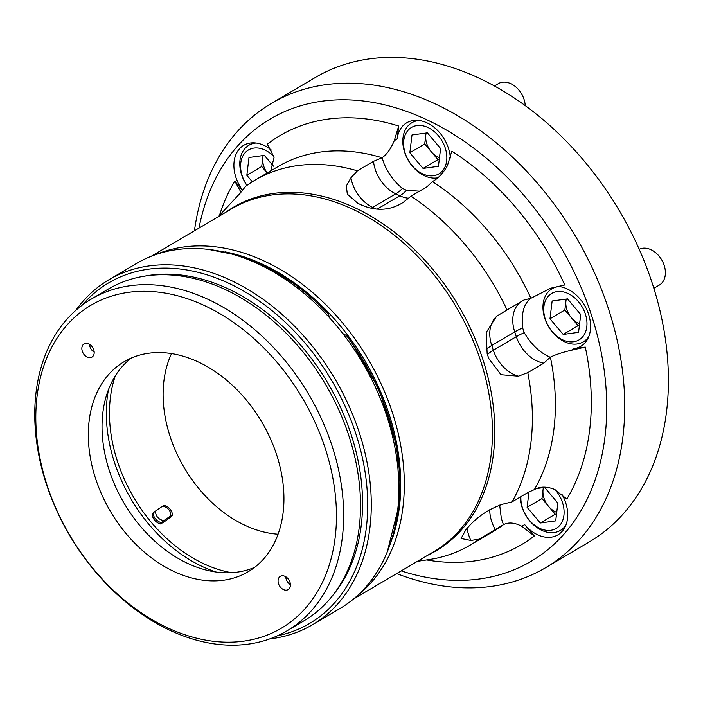 <?xml version="1.0" encoding="UTF-8"?>
<svg xmlns="http://www.w3.org/2000/svg" width="703" height="703" viewBox="0 0 703 703"><rect width="100%" height="100%" fill="white"/><g stroke="black" fill="none" stroke-linecap="round" stroke-linejoin="round"><path stroke-width="1.05" d="M270.743 170.864L274.091 157.27L267.333 144.185A237.517 171.154 59.5 0 1 398.706 126.03L394.269 140.662C390.956 148.667 386.887 154.361 382.072 157.744L384.066 163.737C388.645 174.107 394.77 182.314 402.441 188.378L406.527 190.311L419.506 191.181M450.377 157.947A33.384 24.051 -120.5 0 0 448.409 148.122A33.384 24.051 -120.5 0 0 406.721 122.788A33.384 24.051 -120.5 0 0 397.133 138.974L398.706 126.03M550.229 357.229L543.867 363.143L527.768 372.643L518.375 376.175L500.967 374.708L488.726 358.425L487.144 353.644L486.177 332.519L496.59 316.253L507.039 309.953A211.84 152.656 59.5 0 0 411.009 196.19L427.116 186.69L432.424 181.585C438.022 178.588 443.004 173.325 447.372 165.794L451.801 151.163A237.517 171.154 59.5 0 1 564.737 284.961L550.686 288.204L530.747 298.336C523.832 303.678 521.125 313.529 522.637 327.87L524.21 332.651C531.442 344.76 540.115 352.959 550.229 357.229L550.379 357.142C555.818 354.532 562.769 352.247 571.231 350.305L585.283 347.071A237.517 171.154 59.5 0 1 566.846 499.025L554.368 489.323C546.53 486.309 539.842 486.414 534.306 489.64L528.199 492.337L512.092 501.837L502.847 504.156C489.042 508.893 477.513 516.52 468.277 527.03L465.773 529.877L461.089 538.498L470.869 540.466A32.101 23.129 59.5 0 1 467.108 528.375M571.231 350.305L574.087 348.618A33.384 24.051 -120.5 0 0 580.783 346.315A33.384 24.051 -120.5 0 0 588.552 314.144A33.384 24.051 -120.5 0 0 557.505 286.358M499.666 505.123L501.327 518.322L503.427 524.702C508.471 522.021 514.596 522.549 521.802 526.292L524.666 524.605A33.384 24.051 -120.5 0 0 557.91 534.869A33.384 24.051 -120.5 0 0 565.678 502.698A33.384 24.051 -120.5 0 0 561.732 494.007M271.376 150.073A33.384 24.051 -120.5 0 0 243.713 145.31A33.384 24.051 -120.5 0 0 235.944 177.481A33.384 24.051 -120.5 0 0 242.561 190.232M401.211 570.906A256.78 185.038 -120.5 0 0 591.021 313.81A256.78 185.038 -120.5 0 0 380.973 103.991A256.78 185.038 -120.5 0 0 198.984 228.106M194.459 230.769A269.618 194.283 59.5 0 1 271.481 103.35A269.618 194.283 59.5 0 1 608.2 307.967A269.618 194.283 59.5 0 1 545.475 567.787A269.618 194.283 59.5 0 1 396.694 573.569M545.475 567.787L589.176 542.004A269.618 194.283 -120.5 0 0 651.901 282.184A269.618 194.283 -120.5 0 0 315.19 77.567L271.481 103.35M393.109 536.363A196.436 141.549 -120.5 0 0 388.689 412.977A196.436 141.549 -120.5 0 0 225.303 251.902M156.189 254.46A199.002 143.403 59.5 0 1 392.125 411.809A199.002 143.403 59.5 0 1 357.449 595.608M503.278 524.79L479.235 539.157A211.84 152.656 59.5 0 1 470.114 545.159A211.84 152.656 59.5 0 1 429.243 559.544L417.433 561.337M479.235 539.157L470.869 540.466M527.768 372.643A211.84 152.656 59.5 0 1 512.092 501.837M219.424 215.513A237.517 171.154 59.5 0 1 234.776 181.154L242.5 190.311M574.087 348.618L585.283 347.071M524.666 524.605L534.289 535.994A237.517 171.154 59.5 0 1 426.616 559.948M218.229 216.752L240.277 193.088L245.725 186.251A211.84 152.656 59.5 0 1 254.838 180.249A211.84 152.656 59.5 0 1 357.414 170.82L373.513 161.321L381.922 157.832M521.802 526.292L534.289 535.994M507.039 309.953L523.99 299.988L530.747 298.336M234.776 181.154L240.997 192.191M411.009 196.19L403.083 202.482C390.393 210.513 376.641 211.41 361.834 205.179L357.748 203.246L347.308 194.125L346.351 185.996L350.929 177.797L357.414 170.82M277.351 635.828A197.719 142.481 -120.5 0 0 335.041 602.339A197.719 142.481 -120.5 0 0 305.559 343.67A197.719 142.481 -120.5 0 0 83.226 303.995A197.719 142.481 -120.5 0 0 82.251 305.111M75.854 310.313A200.285 144.326 59.5 0 1 83.121 301.156A200.285 144.326 59.5 0 1 108.903 279.759A200.285 144.326 59.5 0 1 322.405 359.523A200.285 144.326 59.5 0 1 338.213 603.367A200.285 144.326 59.5 0 1 312.431 624.765A200.285 144.326 59.5 0 1 269.706 638.913M305.506 608.157A187.446 135.073 -120.5 0 0 277.544 362.933A187.446 135.073 -120.5 0 0 66.759 325.313A187.446 135.073 -120.5 0 0 94.72 570.537A187.446 135.073 -120.5 0 0 305.506 608.157M66.557 319.628A192.587 138.772 59.5 0 1 91.346 299.056A192.587 138.772 59.5 0 1 296.64 375.754A192.587 138.772 59.5 0 1 311.842 610.222A192.587 138.772 59.5 0 1 287.052 630.802A192.587 138.772 59.5 0 1 81.759 554.105A192.587 138.772 59.5 0 1 66.557 319.628M279.337 577.163A7.707 5.554 -120.5 0 0 279.943 586.539A7.707 5.554 -120.5 0 0 288.16 589.606A7.707 5.554 -120.5 0 0 289.153 588.789A7.707 5.554 -120.5 0 0 288.546 579.404A7.707 5.554 -120.5 0 0 280.33 576.337A7.707 5.554 -120.5 0 0 279.337 577.163M285.743 576.75A7.707 5.554 -120.5 0 0 290.418 584.676M83.112 344.69A7.707 5.554 -120.5 0 0 83.719 354.066A7.707 5.554 -120.5 0 0 91.935 357.133A7.707 5.554 -120.5 0 0 92.928 356.307A7.707 5.554 -120.5 0 0 92.321 346.93A7.707 5.554 -120.5 0 0 84.105 343.864A7.707 5.554 -120.5 0 0 83.112 344.69M89.518 344.277A7.707 5.554 -120.5 0 0 94.193 352.203M91.346 299.056L108.218 289.109A192.587 138.772 59.5 0 1 313.512 365.797A192.587 138.772 59.5 0 1 328.705 600.274A192.587 138.772 59.5 0 1 303.916 620.846L287.052 630.802M144.387 276.182A191.295 137.85 59.5 0 1 327.862 383.126A191.295 137.85 59.5 0 1 332.721 595.441M312.431 624.765L340.032 608.482A200.285 144.326 -120.5 0 0 365.815 587.084A200.285 144.326 -120.5 0 0 335.946 325.067A200.285 144.326 -120.5 0 0 136.505 263.476L108.903 279.759M254.706 567.312A121.971 87.893 59.5 0 1 128.684 510.571A121.971 87.893 59.5 0 1 122.173 366.623A121.971 87.893 59.5 0 1 131.268 358.073M263.801 558.753A121.971 87.893 59.5 0 1 248.106 571.785A121.971 87.893 59.5 0 1 118.086 523.217A121.971 87.893 59.5 0 1 108.464 374.717A121.971 87.893 59.5 0 1 124.159 361.685A121.971 87.893 59.5 0 1 254.178 410.262A121.971 87.893 59.5 0 1 263.801 558.753M208.791 249.46L239.723 255.637L270.673 268.634L300.48 287.94L328.029 312.8L328.556 314.346A197.719 142.481 -120.5 0 0 217.605 250.786M390.367 543.639A197.719 142.481 -120.5 0 0 346.474 335.568L342.633 333.477M346.474 335.568L348.301 336.816L379.172 389.629L396.861 446.695L399.664 502.583L387.265 551.987M329.558 317.976L328.556 314.346M278.08 534.218A116.83 84.193 59.5 0 1 184.291 467.82A116.83 84.193 59.5 0 1 171.541 353.618M163.984 520.51L170.592 515.976A7.961 6.652 35.6 0 0 162.411 506.292L155.811 510.826A7.961 6.652 35.6 0 0 157.613 517.232A7.961 6.652 35.6 0 0 163.984 520.51L161.233 522.698A10.273 8.585 -144.4 0 1 155.565 518.946A10.273 8.585 -144.4 0 1 153.061 513.014L152.156 514.271A10.273 8.585 -144.4 0 0 154.66 520.202A10.273 8.585 -144.4 0 0 160.337 523.963L161.233 522.698M162.411 506.292L164.309 505.29A10.273 8.585 -144.4 0 1 172.49 514.974L171.585 516.239C166.91 520.088 163.158 522.663 160.337 523.963M153.061 513.014L155.811 510.826M172.49 514.974L170.592 515.976M566.337 299.039A17.97 12.953 -120.5 0 0 565.933 301.121A17.97 12.953 -120.5 0 0 566.917 309.724A17.97 12.953 -120.5 0 0 571.46 317.835A17.97 12.953 -120.5 0 0 579.606 323.811M653.86 288.3L659.361 285.049A20.545 14.807 -120.5 0 0 664.142 265.259A20.545 14.807 -120.5 0 0 639.194 249.284M545.379 319.417A26.96 19.429 -120.5 0 0 573.648 341.746A26.96 19.429 -120.5 0 0 585.327 313.898A26.96 19.429 -120.5 0 0 557.057 291.578A26.96 19.429 -120.5 0 0 545.379 319.417M588.78 336.579A30.809 22.206 59.5 0 1 583.314 341.843A30.809 22.206 59.5 0 1 544.834 318.459A30.809 22.206 59.5 0 1 551.996 288.766A30.809 22.206 59.5 0 1 559.254 286.525M566.179 299.056L564.852 310.005L578.068 325.665L579.404 325.489M567.514 298.88L552.136 300.998L549.983 318.784L563.2 334.443L578.569 332.317L580.731 314.54L567.514 298.88M578.068 325.665L563.2 334.443M564.852 310.005L549.983 318.784M520.897 496.643A26.96 19.429 -120.5 0 0 534.904 525.422A26.96 19.429 -120.5 0 0 559.65 525.554A26.96 19.429 -120.5 0 0 555.124 489.692M565.915 525.123A30.809 22.206 59.5 0 1 564.404 527.101A30.809 22.206 59.5 0 1 560.44 530.396A30.809 22.206 59.5 0 1 534.746 525.87A30.809 22.206 59.5 0 1 520.097 497.118M543.314 487.61L543.059 489.666A17.97 12.953 -120.5 0 0 548.595 506.388A17.97 12.953 -120.5 0 0 556.732 512.364M543.463 487.592A17.97 12.953 -120.5 0 0 543.059 489.666L541.978 498.559L555.203 514.218L556.53 514.034M528.981 491.889L527.109 507.338L540.326 522.997L555.704 520.87L557.857 503.084L544.64 487.425L536.556 488.541M555.203 514.218L540.326 522.997M541.978 498.559L527.109 507.338M263.186 155.539A17.97 12.953 -120.5 0 0 262.781 157.621A17.97 12.953 -120.5 0 0 267.219 172.938M273.95 156.664A26.96 19.429 -120.5 0 0 245.039 152.815A26.96 19.429 -120.5 0 0 246.964 185.355M246.867 185.425A30.809 22.206 59.5 0 1 244.881 148.553A30.809 22.206 59.5 0 1 248.853 145.266A30.809 22.206 59.5 0 1 256.112 143.025M263.036 155.556L261.709 166.506L267.166 172.973M273.467 166.163L264.363 155.372L248.994 157.498L246.832 175.284L252.315 181.778M261.709 166.506L246.832 175.284M426.194 133.016A17.97 12.953 -120.5 0 0 425.798 135.09A17.97 12.953 -120.5 0 0 431.326 151.813A17.97 12.953 -120.5 0 0 438.224 157.261A17.97 12.953 -120.5 0 0 439.463 157.788M525.238 105.696A20.545 14.807 -120.5 0 0 510.923 83.736A20.545 14.807 -120.5 0 0 498.348 83.639L494.35 86.003M422.415 173.738A26.96 19.429 -120.5 0 0 446.66 160.785A26.96 19.429 -120.5 0 0 428.022 127.533A26.96 19.429 -120.5 0 0 403.777 140.486A26.96 19.429 -120.5 0 0 422.415 173.738M437.653 177.841A30.809 22.206 59.5 0 1 424.313 175.68A30.809 22.206 59.5 0 1 403.75 149.106A30.809 22.206 59.5 0 1 411.861 122.735A30.809 22.206 59.5 0 1 419.12 120.494M426.044 133.034L424.717 143.983L437.934 159.643L439.261 159.458M412.002 134.976L409.84 152.762L423.057 168.421L438.435 166.295L440.588 148.509L427.371 132.849L412.002 134.976M437.934 159.643L423.057 168.421M424.717 143.983L409.84 152.762M394.269 140.662L397.133 138.974M151.207 256.287L231.735 208.782A199.002 143.403 59.5 0 1 480.263 359.813A199.002 143.403 59.5 0 1 433.971 551.583L353.433 599.088M225.531 212.447A199.441 143.72 59.5 0 1 482.574 358.592A199.441 143.72 59.5 0 1 427.758 555.247M254.838 180.249L277.843 166.681A211.84 152.656 59.5 0 1 382.072 157.744M432.424 181.585A211.84 152.656 59.5 0 1 530.897 298.248M550.379 357.142A211.84 152.656 59.5 0 1 534.306 489.64M503.427 524.702A211.84 152.656 59.5 0 1 493.119 531.591L470.114 545.159M408.505 198.22A32.101 23.129 59.5 0 1 399.831 195.768A32.101 15.246 115.3 0 0 406.527 190.311M543.867 363.143A32.101 23.129 59.5 0 1 516.318 336.675A32.101 6.415 161.7 0 1 524.21 332.651M495.334 529.658A32.101 23.129 59.5 0 1 489.754 509.701M521.31 301.534A32.101 23.129 -120.5 0 0 514.737 331.895L516.318 336.675L493.313 350.243A32.101 23.129 59.5 0 0 518.375 376.175M486.063 349.707A32.101 6.415 161.7 0 1 491.74 345.463L514.737 331.895A32.101 6.415 161.7 0 1 522.637 327.87M373.513 161.321A32.101 23.129 -120.5 0 0 395.754 193.835L399.831 195.768L377.159 209.143M371.105 208.273A32.101 15.246 115.3 0 0 372.748 207.403L395.754 193.835A32.101 15.246 115.3 0 0 402.441 188.378M487.487 354.664A32.101 6.415 161.7 0 1 493.313 350.243L491.74 345.463A32.101 23.129 -120.5 0 1 498.199 315.172M350.929 177.797A32.101 23.129 -120.5 0 0 372.748 207.403L376.254 209.063M115.318 375.833A134.308 96.777 -120.5 0 0 231.445 572.681M216.146 572.022A136.786 98.569 59.5 0 1 108.499 389.541M587.444 339.4L583.314 341.843M555.036 286.973L551.996 288.766M564.571 527.953L560.44 530.396M252.983 142.823L248.853 145.266M416 120.301L411.861 122.735"/></g></svg>
